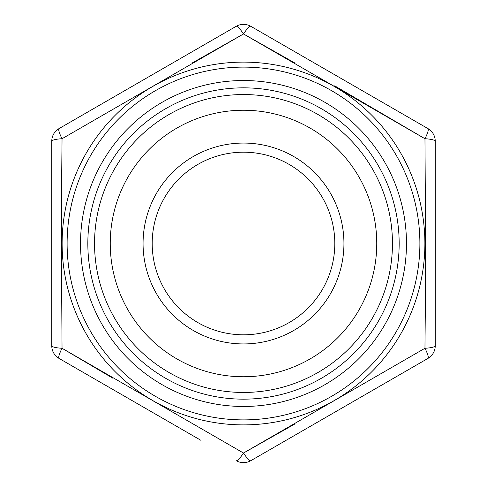 <?xml version="1.0" encoding="UTF-8"?>
<svg xmlns="http://www.w3.org/2000/svg" width="487" height="487" viewBox="0 0 487 487"><rect width="100%" height="100%" fill="white"/><g stroke="black" fill="none" stroke-linecap="round" stroke-linejoin="round"><path stroke-width="0.73" d="M152.194 243.5A91.306 91.306 0 0 0 243.5 334.806A91.306 91.306 0 0 0 334.806 243.5A91.306 91.306 0 0 0 243.5 152.194A91.306 91.306 0 0 0 152.194 243.5A91.306 91.306 0 0 1 243.5 152.194A91.306 91.306 0 0 1 334.806 243.5M61.563 296.108L61.368 243.5L62.038 348.266L243.5 453.038L424.962 348.266L425.632 243.5L424.962 138.734L243.5 33.962L288.761 59.548M425.394 302.293L424.962 348.266A14.61 2.618 -120 0 1 427.939 358.42L250.805 460.69A14.61 2.618 -120 0 1 243.5 453.038L294.939 423.94M112.954 378.265L62.038 348.266A14.61 2.618 180 0 1 51.756 345.77L51.756 141.23A14.61 14.61 0 0 1 59.061 128.58L236.195 26.31L59.061 128.58A14.61 2.618 -120 0 0 62.038 138.734L61.368 243.5M376.755 243.5A133.255 133.255 0 0 1 243.5 376.755A133.255 133.255 0 0 1 110.245 243.5A133.255 133.255 0 0 1 243.5 110.245A133.255 133.255 0 0 1 376.755 243.5M392.455 243.5A148.955 148.955 0 0 1 243.5 392.455A148.955 148.955 0 0 1 94.545 243.5A148.955 148.955 0 0 1 243.5 94.545A148.955 148.955 0 0 1 392.455 243.5M334.703 85.846L424.962 138.734A14.61 2.618 -60 0 0 427.939 128.58L250.805 26.31L427.939 128.58A14.61 14.61 0 0 1 435.244 141.23L435.244 345.77A14.61 14.61 0 0 1 427.939 358.42M424.962 138.734A14.61 2.618 0 0 1 435.244 141.23L435.244 345.77A14.61 2.618 180 0 1 424.962 348.266M51.756 181.925L51.756 345.77A14.61 14.61 0 0 0 59.061 358.42A14.61 2.618 -60 0 1 62.038 348.266M200.954 440.345L59.061 358.42M61.606 184.707L62.038 138.734L243.5 33.962A14.61 2.618 -60 0 1 250.805 26.31A14.61 14.61 0 0 0 236.195 26.31A14.61 14.61 0 0 1 243.5 24.35A14.61 14.61 0 0 0 236.195 26.31A14.61 2.618 -120 0 1 243.5 33.962L192.061 63.06M289.254 59.828L294.751 62.951M425.437 190.892L425.632 243.5M250.805 460.69A14.61 14.61 0 0 1 243.5 462.65A14.61 14.61 0 0 0 250.805 460.69A14.61 14.61 0 0 1 236.195 460.69A14.61 2.618 -60 0 0 243.5 453.038M243.5 462.65A14.61 14.61 0 0 1 236.195 460.69A14.61 14.61 0 0 0 243.5 462.65M343.938 243.5A100.438 100.438 0 0 1 243.5 343.938A100.438 100.438 0 0 1 143.062 243.5A100.438 100.438 0 0 1 243.5 143.062A100.438 100.438 0 0 1 343.938 243.5M67.115 243.5A176.385 176.385 0 0 0 243.5 419.885A176.385 176.385 0 0 0 419.885 243.5A176.385 176.385 0 0 0 243.5 67.115A176.385 176.385 0 0 0 67.115 243.5M424.883 243.5A181.383 181.383 0 0 1 243.5 424.883A181.383 181.383 0 0 1 62.117 243.5A181.383 181.383 0 0 1 243.5 62.117A181.383 181.383 0 0 1 424.883 243.5M399.163 243.5A155.663 155.663 0 0 0 243.5 87.837A155.663 155.663 0 0 0 87.837 243.5A155.663 155.663 0 0 0 243.5 399.163A155.663 155.663 0 0 0 399.163 243.5M80.532 243.5A162.968 162.968 0 0 1 243.5 80.532A162.968 162.968 0 0 1 406.468 243.5A162.968 162.968 0 0 1 243.5 406.468A162.968 162.968 0 0 1 80.532 243.5M51.756 141.23A14.61 2.618 0 0 1 62.038 138.734"/></g></svg>
